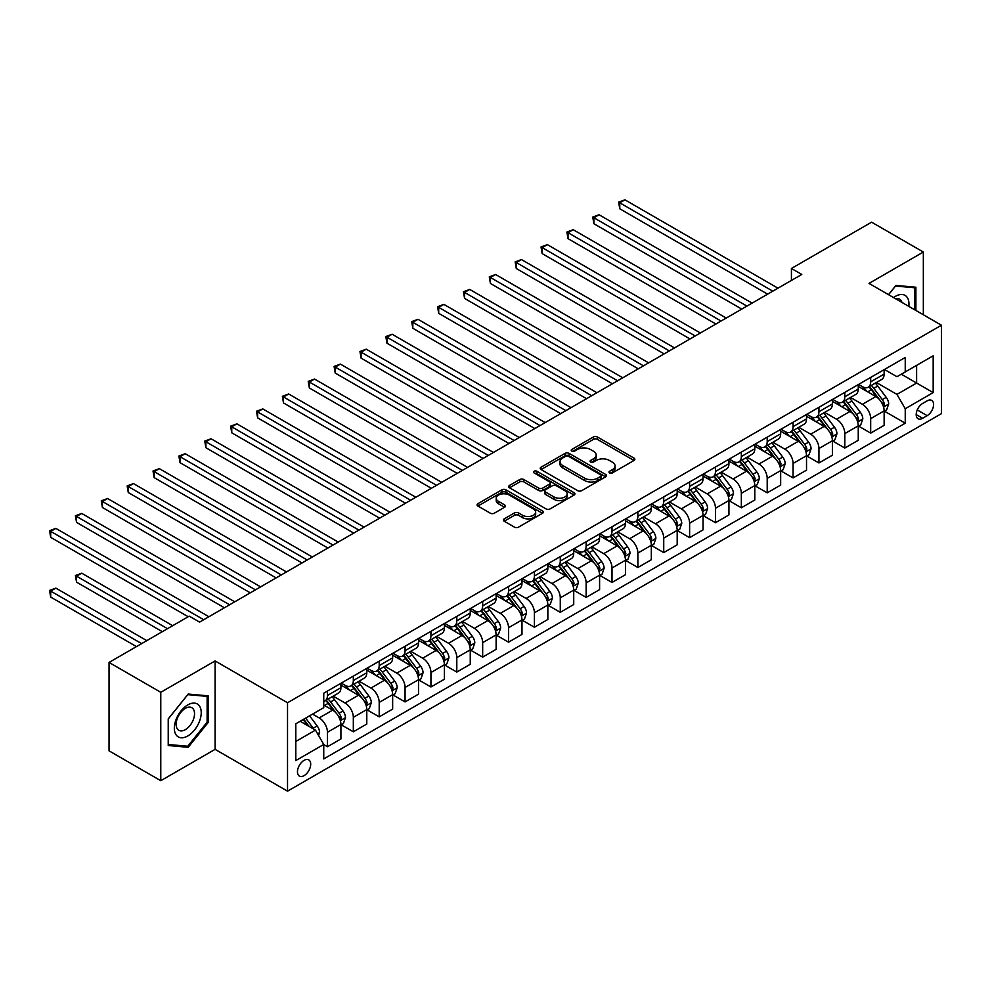 <?xml version="1.0" encoding="UTF-8"?>
<svg xmlns="http://www.w3.org/2000/svg" width="991" height="991" viewBox="0 0 991 991"><rect width="100%" height="100%" fill="white"/><g stroke="black" fill="none" stroke-linecap="round" stroke-linejoin="round"><path stroke-width="1.49" d="M609.576 472.918A2.007 1.164 0 0 0 612.426 472.918L634.005 460.468A2.874 1.66 0 0 0 634.847 459.291A2.874 1.66 0 0 0 634.005 458.115L597.449 437.006A2.874 1.66 0 0 0 593.386 437.006L571.795 449.468A2.007 1.164 0 0 0 571.212 450.286A2.007 1.164 0 0 0 571.795 451.116A2.007 1.164 0 0 0 574.644 451.116L577.431 449.493A9.192 5.302 0 0 1 590.438 449.493L593.485 451.252A9.192 5.302 0 0 1 596.173 455.005A9.192 5.302 0 0 1 593.485 458.759L590.686 460.381A2.007 1.164 0 0 0 590.103 461.199A2.007 1.164 0 0 0 590.686 462.017A2.007 1.164 0 0 0 593.535 462.017L596.322 460.406A9.192 5.302 0 0 1 609.329 460.406L612.376 462.165A9.192 5.302 0 0 1 615.064 465.919A9.192 5.302 0 0 1 612.376 469.672L609.576 471.282A2.007 1.164 0 0 0 608.994 472.1A2.007 1.164 0 0 0 609.576 472.918L609.576 471.282M304.088 775.643A9.365 5.401 120 0 0 310.195 767.381A9.365 5.401 120 0 0 308.771 759.886A9.365 5.401 120 0 0 304.088 760.345A9.365 5.401 120 0 0 297.969 768.595A9.365 5.401 120 0 0 299.406 776.102A9.365 5.401 120 0 0 304.088 775.643M504.208 518.863A2.874 1.66 0 0 0 503.366 520.04A2.874 1.66 0 0 0 504.208 521.204L514.465 527.138A2.874 1.66 0 0 0 518.528 527.138L542.498 513.288A2.874 1.66 0 0 0 543.341 512.124A2.874 1.66 0 0 0 542.498 510.947L505.943 489.839A2.874 1.66 0 0 0 501.88 489.839L477.91 503.676A2.874 1.66 0 0 0 477.067 504.853A2.874 1.66 0 0 0 477.91 506.029L490.297 513.177A2.874 1.66 0 0 0 494.36 513.177L504.617 507.256A2.874 1.66 0 0 0 505.46 506.079A2.874 1.66 0 0 0 504.617 504.915L498.473 501.359A7.68 4.435 0 0 1 496.218 498.225A7.68 4.435 0 0 1 500.963 494.125A7.68 4.435 0 0 1 509.337 495.091L533.406 508.99A7.68 4.435 0 0 1 535.66 512.124A7.68 4.435 0 0 1 530.916 516.224A7.68 4.435 0 0 1 522.542 515.258L518.528 512.942A2.874 1.66 0 0 0 514.465 512.942L504.208 518.863L504.208 521.204L514.465 515.332L514.465 512.942M215.097 660.935L160.777 692.3L109.047 662.434L109.047 750.844L160.777 780.71L215.097 749.357L287.526 791.165L287.526 702.755L215.097 660.935L215.097 749.357M923.339 314.766L923.339 252.036L869.02 283.401L941.45 325.221L287.526 702.755M923.339 252.036L871.609 222.17L791.425 268.474L791.425 280.416M109.047 662.434L189.231 616.142L199.575 622.113L801.769 274.445L791.425 268.474M577.642 490.656A2.874 1.66 0 0 0 581.705 490.656L605.674 476.82A2.874 1.66 0 0 0 606.517 475.655A2.874 1.66 0 0 0 605.674 474.478L569.107 453.37A2.874 1.66 0 0 0 565.043 453.37L541.074 467.207A2.874 1.66 0 0 0 540.231 468.384A2.874 1.66 0 0 0 541.074 469.548L577.642 490.656M534.867 473.364A2.007 1.164 0 0 1 536.911 473.636L536.911 471.258L574.086 492.713A2.874 1.66 0 0 1 574.929 493.89A2.874 1.66 0 0 1 574.086 495.054L550.116 508.891A2.874 1.66 0 0 1 546.053 508.891L509.498 487.783L509.498 485.441A2.874 1.66 0 0 0 508.656 486.618A2.874 1.66 0 0 0 509.498 487.783M509.498 485.441L519.755 479.52A2.874 1.66 0 0 1 523.818 479.52L538.646 488.08A2.874 1.66 0 0 0 542.696 488.08L549.51 484.153A2.874 1.66 0 0 0 550.352 482.976A2.874 1.66 0 0 0 549.51 481.812L534.075 472.893A2.007 1.164 0 0 1 533.48 472.075A2.007 1.164 0 0 1 534.719 470.998A2.007 1.164 0 0 1 536.911 471.258M927.167 400.847L922.621 403.473A9.068 5.24 120 0 0 916.687 411.476A9.068 5.24 120 0 0 918.087 418.735A9.068 5.24 120 0 0 922.621 418.289L927.167 415.663A9.068 5.24 120 0 0 933.101 407.673A9.068 5.24 120 0 0 931.713 400.401A9.068 5.24 120 0 0 927.167 400.847M287.526 791.165L941.45 413.631L941.45 325.221M884.443 369.482L896.954 376.716L905.241 371.935L905.241 357.478L323.747 693.205L323.747 707.661L295.801 723.789L295.801 760.58L323.747 744.452L323.747 758.908L905.241 423.194L905.241 408.738L896.954 394.393L876.378 382.514M905.241 371.935L933.175 355.806L933.175 392.597L905.241 408.738M160.777 692.3L160.777 780.71M901.302 374.202L916.613 383.046L916.613 365.357L933.175 355.806M896.954 394.393L916.613 383.046L933.175 392.597M295.801 741.466L315.46 730.119L300.149 721.275M323.747 744.575L327.464 746.731L327.464 732.262A11.706 6.764 -120 0 0 319.189 717.93L312.561 714.102M327.464 746.731L340.916 738.964L340.916 724.508A11.706 6.764 -120 0 0 332.642 710.163L323.747 705.022M341.226 724.805L353.329 731.792L353.329 717.335A11.706 6.764 -120 0 0 345.054 703.003L333.174 696.14M353.329 731.792L366.781 724.025L366.781 709.568A11.706 6.764 -120 0 0 358.507 695.236L340.916 685.078M367.091 709.866L379.206 716.852L379.206 702.396A11.706 6.764 -120 0 0 370.919 688.064L359.039 681.201M379.206 716.852L392.647 709.085L392.647 694.629A11.706 6.764 -120 0 0 384.372 680.297L366.781 670.139M392.956 694.939L405.071 701.925L405.071 687.469A11.706 6.764 -120 0 0 396.796 673.124L384.904 666.262M405.071 701.925L418.524 694.158L418.524 679.702A11.706 6.764 -120 0 0 410.237 665.357L392.647 655.212M418.834 679.999L430.936 686.986L430.936 672.53A11.706 6.764 -120 0 0 422.661 658.197L410.77 651.335M430.936 686.986L444.389 679.219L444.389 664.763A11.706 6.764 -120 0 0 436.114 650.43L418.524 640.273M444.699 665.06L456.801 672.059L456.801 657.603A11.706 6.764 -120 0 0 448.527 643.258L436.635 636.395M456.801 672.059L470.254 664.292L470.254 649.836A11.706 6.764 -120 0 0 461.979 635.491L444.389 625.333M470.564 650.133L482.667 657.12L482.667 642.663A11.706 6.764 -120 0 0 474.392 628.331L462.512 621.468M482.667 657.12L496.119 649.353L496.119 634.897A11.706 6.764 -120 0 0 487.845 620.564L470.254 610.406M496.429 635.194L508.532 642.18L508.532 627.724A11.706 6.764 -120 0 0 500.257 613.392L488.377 606.529M508.532 642.18L521.984 634.413L521.984 619.957A11.706 6.764 -120 0 0 513.71 605.625L496.119 595.467M522.294 620.267L534.409 627.253L534.409 612.797A11.706 6.764 -120 0 0 526.122 598.453L514.242 591.59M534.409 627.253L547.85 619.486L547.85 605.03A11.706 6.764 -120 0 0 539.575 590.686L521.984 580.54M548.172 605.328L560.274 612.314L560.274 597.858A11.706 6.764 -120 0 0 551.999 583.526L540.107 576.663M560.274 612.314L573.727 604.547L573.727 590.091A11.706 6.764 -120 0 0 565.44 575.759L547.85 565.601M574.037 590.388L586.139 597.387L586.139 582.931A11.706 6.764 -120 0 0 577.864 568.586L565.972 561.724M586.139 597.387L599.592 589.62L599.592 575.164A11.706 6.764 -120 0 0 591.317 560.819L573.727 550.662M599.902 575.461L612.004 582.448L612.004 567.992A11.706 6.764 -120 0 0 603.73 553.659L591.838 546.797M612.004 582.448L625.457 574.681L625.457 560.225A11.706 6.764 -120 0 0 617.182 545.892L599.592 535.735M625.767 560.522L637.87 567.509L637.87 553.052A11.706 6.764 -120 0 0 629.595 538.72L617.715 531.857M637.87 567.509L651.322 559.742L651.322 545.285A11.706 6.764 -120 0 0 643.048 530.953L625.457 520.795M651.632 545.595L663.735 552.582L663.735 538.125A11.706 6.764 -120 0 0 655.46 523.781L643.58 516.918M663.735 552.582L677.187 544.815L677.187 530.358A11.706 6.764 -120 0 0 668.913 516.014L651.322 505.868M677.497 530.656L689.612 537.642L689.612 523.186A11.706 6.764 -120 0 0 681.325 508.854L669.445 501.991M689.612 537.642L703.053 529.875L703.053 515.419A11.706 6.764 -120 0 0 694.778 501.087L677.187 490.929M703.375 515.716L715.477 522.715L715.477 508.259A11.706 6.764 -120 0 0 707.202 493.914L695.31 487.052M715.477 522.715L728.93 514.948L728.93 500.492A11.706 6.764 -120 0 0 720.643 486.147L703.053 476.002M729.24 500.789L741.342 507.776L741.342 493.32A11.706 6.764 -120 0 0 733.067 478.987L721.175 472.125M741.342 507.776L754.795 500.009L754.795 485.553A11.706 6.764 -120 0 0 746.52 471.22L728.93 461.063M755.105 485.85L767.207 492.837L767.207 478.38A11.706 6.764 -120 0 0 758.933 464.048L747.041 457.185M767.207 492.837L780.66 485.082L780.66 470.614A11.706 6.764 -120 0 0 772.385 456.281L754.795 446.123M780.97 470.923L793.073 477.91L793.073 463.454A11.706 6.764 -120 0 0 784.798 449.109L772.918 442.259M793.073 477.91L806.525 470.143L806.525 455.687A11.706 6.764 -120 0 0 798.25 441.354L780.66 431.196M806.835 455.984L818.938 462.97L818.938 448.514A11.706 6.764 -120 0 0 810.663 434.182L798.783 427.319M818.938 462.97L832.39 455.203L832.39 440.747A11.706 6.764 -120 0 0 824.116 426.415L806.525 416.257M832.7 441.045L844.815 448.043L844.815 433.587A11.706 6.764 -120 0 0 836.528 419.243L824.648 412.38M844.815 448.043L858.256 440.277L858.256 425.82A11.706 6.764 -120 0 0 849.981 411.476L832.39 401.33M858.578 426.118L870.68 433.104L870.68 418.648A11.706 6.764 -120 0 0 862.405 404.316L850.513 397.453M870.68 433.104L884.133 425.337L884.133 410.881A11.706 6.764 -120 0 0 875.846 396.549L858.256 386.391M858.565 384.421L862.405 386.626A11.706 6.764 -120 0 0 868.252 387.208A11.706 6.764 -120 0 0 870.68 381.845L870.68 377.435M832.7 399.348L836.528 401.566A11.706 6.764 -120 0 0 842.387 402.148A11.706 6.764 -120 0 0 844.815 396.784L844.815 392.362M806.835 414.288L810.663 416.493A11.706 6.764 -120 0 0 816.522 417.075A11.706 6.764 -120 0 0 818.938 411.723L818.938 407.301M780.97 429.227L784.798 431.432A11.706 6.764 -120 0 0 790.657 432.014A11.706 6.764 -120 0 0 793.073 426.65L793.073 422.228M755.105 444.154L758.933 446.371A11.706 6.764 -120 0 0 764.779 446.941A11.706 6.764 -120 0 0 767.207 441.59L767.207 437.167M729.24 459.093L733.067 461.298A11.706 6.764 -120 0 0 738.914 461.88A11.706 6.764 -120 0 0 741.342 456.517L741.342 452.107M703.362 474.02L707.202 476.237A11.706 6.764 -120 0 0 713.049 476.82A11.706 6.764 -120 0 0 715.477 471.456L715.477 467.034M677.497 488.959L681.325 491.164A11.706 6.764 -120 0 0 687.184 491.747A11.706 6.764 -120 0 0 689.612 486.395L689.612 481.973M651.632 503.899L655.46 506.104A11.706 6.764 -120 0 0 661.319 506.686A11.706 6.764 -120 0 0 663.735 501.322L663.735 496.9M625.767 518.826L629.595 521.043A11.706 6.764 -120 0 0 635.454 521.613A11.706 6.764 -120 0 0 637.87 516.261L637.87 511.839M599.902 533.765L603.73 535.97A11.706 6.764 -120 0 0 609.576 536.552A11.706 6.764 -120 0 0 612.004 531.188L612.004 526.766M574.037 548.692L577.864 550.909A11.706 6.764 -120 0 0 583.711 551.491A11.706 6.764 -120 0 0 586.139 546.128L586.139 541.705M548.159 563.631L551.999 565.836A11.706 6.764 -120 0 0 557.846 566.418A11.706 6.764 -120 0 0 560.274 561.067L560.274 556.645M522.294 578.558L526.122 580.776A11.706 6.764 -120 0 0 531.981 581.358A11.706 6.764 -120 0 0 534.409 575.994L534.409 571.572M496.429 593.498L500.257 595.715A11.706 6.764 -120 0 0 506.116 596.285A11.706 6.764 -120 0 0 508.532 590.933L508.532 586.511M470.564 608.437L474.392 610.642A11.706 6.764 -120 0 0 480.251 611.224A11.706 6.764 -120 0 0 482.667 605.86L482.667 601.438M444.699 623.364L448.527 625.581A11.706 6.764 -120 0 0 454.374 626.151A11.706 6.764 -120 0 0 456.801 620.8L456.801 616.377M418.834 638.303L422.661 640.508A11.706 6.764 -120 0 0 428.508 641.09A11.706 6.764 -120 0 0 430.936 635.727L430.936 631.317M392.956 653.23L396.796 655.447A11.706 6.764 -120 0 0 402.643 656.03A11.706 6.764 -120 0 0 405.071 650.666L405.071 646.243M367.091 668.169L370.919 670.374A11.706 6.764 -120 0 0 376.778 670.957A11.706 6.764 -120 0 0 379.206 665.605L379.206 661.183M341.226 683.109L345.054 685.314A11.706 6.764 -120 0 0 350.913 685.896A11.706 6.764 -120 0 0 353.329 680.532L353.329 676.11M884.443 411.178L905.241 423.194M868.252 387.208L881.705 379.442A11.706 6.764 -120 0 0 884.133 374.09L884.133 369.668M842.387 402.148L855.84 394.381A11.706 6.764 -120 0 0 858.256 389.017L858.256 384.595M816.522 417.075L829.975 409.308A11.706 6.764 -120 0 0 832.39 403.956L832.39 399.534M790.657 432.014L804.097 424.247A11.706 6.764 -120 0 0 806.525 418.883L806.525 414.461M764.779 446.941L778.232 439.174A11.706 6.764 -120 0 0 780.66 433.823L780.66 429.4M738.914 461.88L752.367 454.113A11.706 6.764 -120 0 0 754.795 448.75L754.795 444.34M713.049 476.82L726.502 469.053A11.706 6.764 -120 0 0 728.93 463.689L728.93 459.267M687.184 491.747L700.637 483.98A11.706 6.764 -120 0 0 703.053 478.628L703.053 474.206M661.319 506.686L674.772 498.919A11.706 6.764 -120 0 0 677.187 493.555L677.187 489.133M635.454 521.613L648.894 513.846A11.706 6.764 -120 0 0 651.322 508.494L651.322 504.072M609.576 536.552L623.029 528.785A11.706 6.764 -120 0 0 625.457 523.421L625.457 519.011M583.711 551.491L597.164 543.725A11.706 6.764 -120 0 0 599.592 538.361L599.592 533.938M557.846 566.418L571.299 558.651A11.706 6.764 -120 0 0 573.727 553.3L573.727 548.878M531.981 581.358L545.434 573.591A11.706 6.764 -120 0 0 547.85 568.227L547.85 563.805M506.116 596.285L519.569 588.518A11.706 6.764 -120 0 0 521.984 583.166L521.984 578.744M480.251 611.224L493.691 603.457A11.706 6.764 -120 0 0 496.119 598.093L496.119 593.683M454.374 626.151L467.826 618.396A11.706 6.764 -120 0 0 470.254 613.033L470.254 608.61M428.508 641.09L441.961 633.323A11.706 6.764 -120 0 0 444.389 627.972L444.389 623.55M402.643 656.03L416.096 648.263A11.706 6.764 -120 0 0 418.524 642.899L418.524 638.477M376.778 670.957L390.231 663.19A11.706 6.764 -120 0 0 392.647 657.838L392.647 653.416M350.913 685.896L364.366 678.129A11.706 6.764 -120 0 0 366.781 672.765L366.781 668.343M323.747 701.306A11.706 6.764 -120 0 0 325.048 700.823L338.488 693.068A11.706 6.764 -120 0 0 340.916 687.704L340.916 683.282M325.048 700.823A11.706 6.764 -120 0 0 327.464 695.471L327.464 691.049M315.46 730.119L323.747 744.452M915.895 310.468L915.895 287.229L895.926 285.445L888.518 294.661M168.235 745.517L188.203 747.301L208.172 722.464L208.172 695.831L188.203 694.047L168.235 718.896L168.235 745.517M207.131 721.869L208.172 722.464M186.085 746.087L188.203 747.301M610.382 473.202L612.376 472.063A9.192 5.302 0 0 0 615.064 468.309L615.064 465.919M596.173 455.005L596.173 457.396A9.192 5.302 0 0 1 593.485 461.149L591.491 462.301M633.967 460.481L597.449 439.397A2.874 1.66 0 0 0 593.386 439.397L572.6 451.4M605.637 476.844L569.107 455.761A2.874 1.66 0 0 0 565.043 455.761L541.111 469.573L541.074 467.207M600.596 476.473A2.007 1.164 0 0 0 601.178 475.655A2.007 1.164 0 0 0 600.596 474.825L568.5 456.306A2.007 1.164 0 0 0 565.65 456.306L562.715 458.003A9.192 5.302 0 0 0 560.014 461.756A9.192 5.302 0 0 0 562.715 465.51L584.653 478.17A9.192 5.302 0 0 0 597.647 478.17L600.596 476.473L600.596 478.864A2.007 1.164 0 0 0 601.178 478.034L601.178 475.655M560.014 461.756L560.014 464.147A9.192 5.302 0 0 0 562.715 467.901L562.715 465.51M600.596 478.864L597.647 480.561A9.192 5.302 0 0 1 584.653 480.561L562.715 467.901M509.535 487.807L519.755 481.911L519.755 479.52M550.352 482.976L550.352 485.367A2.874 1.66 0 0 1 549.51 486.544L542.696 490.471A2.874 1.66 0 0 1 538.646 490.471L523.818 481.911A2.874 1.66 0 0 0 519.755 481.911M536.911 473.636L574.049 495.079M554.031 496.962A7.68 4.435 0 0 0 562.405 497.928A7.68 4.435 0 0 0 567.149 493.828A7.68 4.435 0 0 0 564.895 490.694L556.409 485.788A2.874 1.66 0 0 0 552.346 485.788L545.545 489.727A2.874 1.66 0 0 0 544.703 490.892A2.874 1.66 0 0 0 545.545 492.069L554.031 496.962L554.031 499.353A7.68 4.435 0 0 0 562.405 500.319A7.68 4.435 0 0 0 567.149 496.218L567.149 493.828M544.703 490.892L544.703 493.283A2.874 1.66 0 0 0 545.545 494.459L545.545 492.069M554.031 499.353L545.545 494.459M535.66 512.124L535.66 514.515A7.68 4.435 0 0 1 530.916 518.615A7.68 4.435 0 0 1 522.542 517.649L518.528 515.332A2.874 1.66 0 0 0 514.465 515.332M496.218 498.225L496.218 500.616A7.68 4.435 0 0 0 498.473 503.75L498.473 501.359M504.617 504.915L504.617 507.256L498.473 503.75M542.461 513.313L505.943 492.23A2.874 1.66 0 0 0 501.88 492.23L477.947 506.042M884.133 411.364L886.611 409.927L888.679 403.956A7.755 4.472 -120 0 0 886.202 397.354L877.753 386.056A22.384 12.92 -120 0 0 875.313 383.133M866.902 391.371A22.384 12.92 -120 0 0 862.319 386.577M883.427 406.607L884.492 404.278A7.755 4.472 -120 0 0 882.275 399.621L873.814 388.336A22.384 12.92 -120 0 0 871.374 385.412M869.293 386.614A18.581 10.728 60 0 1 872.34 390.082L879.5 399.633M619.771 268.524L715.886 324.02L568.029 238.658L568.029 232.687L573.207 229.701L726.23 318.049M868.896 386.837A22.384 12.92 60 0 1 871.337 389.76L876.961 397.267M772.794 291.168L619.771 202.821L624.937 199.835L777.972 288.183M767.616 294.154L619.771 208.791L619.771 202.821L618.632 202.164L624.937 199.835M619.771 208.791L618.632 202.164M858.256 426.291L860.745 424.866L862.814 418.883A7.755 4.472 -120 0 0 860.337 412.281L851.888 400.996A22.384 12.92 -120 0 0 849.436 398.072M841.025 406.31A22.384 12.92 -120 0 0 836.441 401.516M857.549 421.547L858.627 419.218A7.755 4.472 -120 0 0 856.41 414.548L847.949 403.263A22.384 12.92 -120 0 0 845.509 400.339M843.428 401.541A18.581 10.728 60 0 1 846.475 405.009L853.635 414.56M593.894 283.463L690.021 338.959L542.164 253.597L542.164 247.626L547.342 244.628L700.364 332.988M843.019 401.776A22.384 12.92 60 0 1 845.472 404.7L851.083 412.206M832.39 441.23L834.88 439.793L836.949 433.823A7.755 4.472 -120 0 0 834.472 427.22L826.011 415.935A22.384 12.92 -120 0 0 823.571 412.999M815.159 421.249A22.384 12.92 -120 0 0 810.576 416.443M831.684 436.474L832.762 434.157A7.755 4.472 -120 0 0 830.545 429.487L822.084 418.202A22.384 12.92 -120 0 0 819.644 415.279M817.563 416.48A18.581 10.728 60 0 1 820.61 419.949L827.758 429.499M568.029 298.402L664.156 353.898L516.299 268.524L516.299 262.553L521.477 259.568L674.499 347.915M817.154 416.703A22.384 12.92 60 0 1 819.607 419.639L825.218 427.133M806.525 456.157L809.015 454.733L811.084 448.75A7.755 4.472 -120 0 0 808.606 442.147L800.146 430.862A22.384 12.92 -120 0 0 797.705 427.939M789.294 436.176A22.384 12.92 -120 0 0 784.711 431.382M805.819 451.413L806.897 449.084A7.755 4.472 -120 0 0 804.667 444.426L796.219 433.129A22.384 12.92 -120 0 0 793.779 430.205M791.685 431.407A18.581 10.728 60 0 1 794.745 434.876L801.892 444.426M542.164 313.329L638.291 368.825L490.434 283.463L490.434 277.492L495.599 274.507L648.634 362.855M791.289 431.642A22.384 12.92 60 0 1 793.729 434.566L799.353 442.073M746.929 306.108L593.894 217.747L599.072 214.762L752.107 303.122M741.751 309.093L593.894 223.731L593.894 217.747L592.767 217.091L599.072 214.762M593.894 223.731L592.767 217.091M721.064 321.034L566.889 232.03L573.207 229.701M568.029 238.658L566.889 232.03M695.199 335.974L541.024 246.957L547.342 244.628M542.164 253.597L541.024 246.957M780.66 471.097L783.138 469.66L785.206 463.689A7.755 4.472 -120 0 0 782.741 457.086L774.281 445.801A22.384 12.92 -120 0 0 771.84 442.878M763.429 451.116A22.384 12.92 -120 0 0 758.846 446.322M779.954 466.352L781.019 464.023A7.755 4.472 -120 0 0 778.802 459.353L770.354 448.068A22.384 12.92 -120 0 0 767.901 445.145M765.82 446.346A18.581 10.728 60 0 1 768.88 449.815L776.027 459.366M516.299 328.269L612.413 383.765L464.568 298.402L464.568 292.419L469.734 289.434L622.769 377.782M765.424 446.582A22.384 12.92 60 0 1 767.864 449.505L773.488 457.012M669.321 350.901L515.159 261.897L521.477 259.568M516.299 268.524L515.159 261.897M908.821 306.38A19.027 10.988 120 0 0 907.161 297.35A19.027 10.988 120 0 0 893.585 297.585M901.921 302.391A13.019 7.519 120 0 0 901.03 300.508A13.019 7.519 120 0 0 899.568 299.146A13.019 7.519 120 0 0 895.591 298.737M888.555 294.686L895.505 286.04L914.854 287.774L914.854 309.861M913.578 287.031L914.854 287.774M187.782 704.911A19.027 10.988 120 0 0 174.329 728.212A19.027 10.988 120 0 0 187.782 735.966A19.027 10.988 120 0 0 201.235 712.678A19.027 10.988 120 0 0 187.782 704.911M185.329 708.392A13.019 7.519 120 0 0 176.832 719.875A13.019 7.519 120 0 0 178.826 730.305A13.019 7.519 120 0 0 185.329 729.661A13.019 7.519 120 0 0 193.84 718.178A13.019 7.519 120 0 0 191.845 707.747A13.019 7.519 120 0 0 185.329 708.392M207.131 722.166L187.782 746.235L168.433 744.514L168.433 718.71L187.782 694.641L207.131 696.376L207.131 722.166M205.855 695.632L207.131 696.376M754.795 486.036L757.273 484.599L759.341 478.628A7.755 4.472 -120 0 0 756.864 472.026L748.416 460.728A22.384 12.92 -120 0 0 745.975 457.805M737.564 466.043A22.384 12.92 -120 0 0 732.981 461.249M754.089 481.279L755.154 478.95A7.755 4.472 -120 0 0 752.937 474.293L744.476 463.008A22.384 12.92 -120 0 0 742.036 460.072M739.955 461.286A18.581 10.728 60 0 1 743.002 464.754L750.162 474.305M490.434 343.196L586.548 398.692L438.691 313.329L438.691 307.359L443.869 304.373L596.904 392.721M739.559 461.509A22.384 12.92 60 0 1 741.999 464.432L747.623 471.939M643.456 365.84L489.294 276.836L495.599 274.507M490.434 283.463L489.294 276.836M728.93 500.963L731.408 499.538L733.476 493.555A7.755 4.472 -120 0 0 730.999 486.953L722.55 475.668A22.384 12.92 -120 0 0 720.098 472.744M711.699 480.982A22.384 12.92 -120 0 0 707.116 476.188M728.224 496.218L729.289 493.89A7.755 4.472 -120 0 0 727.072 489.22L718.611 477.935A22.384 12.92 -120 0 0 716.171 475.011M714.09 476.213A18.581 10.728 60 0 1 717.137 479.681L724.297 489.232M464.568 358.135L560.683 413.631L412.826 328.269L412.826 322.286L418.004 319.3L571.027 407.66M713.693 476.448A22.384 12.92 60 0 1 716.134 479.371L721.758 486.878M617.591 380.779L463.429 291.763L469.734 289.434M464.568 298.402L463.429 291.763M703.053 515.902L705.542 514.465L707.611 508.494A7.755 4.472 -120 0 0 705.134 501.892L696.685 490.607A22.384 12.92 -120 0 0 694.233 487.671M685.822 495.921A22.384 12.92 -120 0 0 681.238 491.115M702.346 511.145L703.424 508.829A7.755 4.472 -120 0 0 701.207 504.159L692.746 492.874A22.384 12.92 -120 0 0 690.306 489.95M688.225 491.152A18.581 10.728 60 0 1 691.272 494.62L698.432 504.171M438.691 373.074L534.818 428.57L386.961 343.196L386.961 337.225L392.139 334.24L545.161 422.587M687.816 491.375A22.384 12.92 60 0 1 690.269 494.311L695.88 501.805M591.726 395.706L437.564 306.702L443.869 304.373M438.691 313.329L437.564 306.702M677.187 530.829L679.677 529.405L681.746 523.421A7.755 4.472 -120 0 0 679.269 516.819L670.808 505.534A22.384 12.92 -120 0 0 668.368 502.61M659.956 510.848A22.384 12.92 -120 0 0 655.373 506.054M676.481 526.085L677.559 523.756A7.755 4.472 -120 0 0 675.342 519.098L666.881 507.801A22.384 12.92 -120 0 0 664.441 504.877M662.36 506.079A18.581 10.728 60 0 1 665.407 509.547L672.555 519.098M412.826 388.001L508.953 443.497L361.096 358.135L361.096 352.164L366.274 349.179L519.296 437.526M661.951 506.314A22.384 12.92 60 0 1 664.404 509.238L670.015 516.745M565.861 410.646L411.686 321.629L418.004 319.3M412.826 328.269L411.686 321.629M651.322 545.768L653.812 544.332L655.881 538.361A7.755 4.472 -120 0 0 653.403 531.758L644.943 520.473A22.384 12.92 -120 0 0 642.502 517.55M634.091 525.787A22.384 12.92 -120 0 0 629.508 520.993M650.616 541.024L651.694 538.695A7.755 4.472 -120 0 0 649.464 534.025L641.016 522.74A22.384 12.92 -120 0 0 638.576 519.817M636.482 521.018A18.581 10.728 60 0 1 639.542 524.487L646.689 534.038M386.961 402.941L483.088 458.437L335.231 373.074L335.231 367.091L340.396 364.106L493.431 452.453M636.086 521.254A22.384 12.92 60 0 1 638.526 524.177L644.15 531.684M539.996 425.573L385.821 336.568L392.139 334.24M386.961 343.196L385.821 336.568M625.457 560.708L627.935 559.271L630.003 553.3A7.755 4.472 -120 0 0 627.538 546.698L619.078 535.4A22.384 12.92 -120 0 0 616.637 532.477M608.226 540.714A22.384 12.92 -120 0 0 603.643 535.92M624.751 555.951L625.817 553.622A7.755 4.472 -120 0 0 623.599 548.964L615.151 537.679A22.384 12.92 -120 0 0 612.698 534.744M610.617 535.958A18.581 10.728 60 0 1 613.677 539.414L620.824 548.977M361.096 417.868L457.21 473.364L309.365 388.001L309.365 382.03L314.531 379.045L467.566 467.393M610.221 536.181A22.384 12.92 60 0 1 612.661 539.104L618.285 546.611M514.118 440.512L359.956 351.508L366.274 349.179M361.096 358.135L359.956 351.508M599.592 575.635L602.07 574.198L604.138 568.227A7.755 4.472 -120 0 0 601.661 561.624L593.213 550.339A22.384 12.92 -120 0 0 590.772 547.416M582.361 555.654A22.384 12.92 -120 0 0 577.778 550.86M598.886 570.89L599.951 568.561A7.755 4.472 -120 0 0 597.734 563.891L589.273 552.606A22.384 12.92 -120 0 0 586.833 549.683M584.752 550.885A18.581 10.728 60 0 1 587.799 554.353L594.959 563.904M335.231 432.807L431.345 488.303L283.488 402.941L283.488 396.957L288.666 393.972L441.701 482.332M584.356 551.12A22.384 12.92 60 0 1 586.796 554.043L592.42 561.55M488.253 455.451L334.091 366.435L340.396 364.106M335.231 373.074L334.091 366.435M573.727 590.574L576.205 589.137L578.273 583.166A7.755 4.472 -120 0 0 575.796 576.564L567.347 565.279A22.384 12.92 -120 0 0 564.895 562.343M556.496 570.593A22.384 12.92 -120 0 0 551.913 565.787M573.021 585.817L574.086 583.488A7.755 4.472 -120 0 0 571.869 578.831L563.408 567.546A22.384 12.92 -120 0 0 560.968 564.622M558.887 565.824A18.581 10.728 60 0 1 561.934 569.292L569.094 578.843M309.365 447.746L405.48 503.23L257.623 417.868L257.623 411.897L262.801 408.911L415.824 497.259M558.49 566.047A22.384 12.92 60 0 1 560.931 568.983L566.555 576.477M462.388 470.378L308.226 381.374L314.531 379.045M309.365 388.001L308.226 381.374M547.85 605.501L550.339 604.076L552.408 598.093A7.755 4.472 -120 0 0 549.931 591.491L541.482 580.206A22.384 12.92 -120 0 0 539.03 577.282M530.619 585.52A22.384 12.92 -120 0 0 526.035 580.726M547.143 600.757L548.221 598.428A7.755 4.472 -120 0 0 546.004 593.77L537.543 582.473A22.384 12.92 -120 0 0 535.103 579.549M533.022 580.751A18.581 10.728 60 0 1 536.069 584.219L543.229 593.77M283.488 462.673L379.615 518.169L231.758 432.807L231.758 426.836L236.936 423.851L389.959 512.198M532.613 580.986A22.384 12.92 60 0 1 535.066 583.91L540.677 591.416M436.523 485.317L282.361 396.301L288.666 393.972M283.488 402.941L282.361 396.301M521.984 620.44L524.474 619.003L526.543 613.033A7.755 4.472 -120 0 0 524.066 606.43L515.605 595.145A22.384 12.92 -120 0 0 513.165 592.222M504.753 600.459A22.384 12.92 -120 0 0 500.17 595.665M521.278 615.696L522.356 613.367A7.755 4.472 -120 0 0 520.139 608.697L511.678 597.412A22.384 12.92 -120 0 0 509.238 594.489M507.157 595.69A18.581 10.728 60 0 1 510.204 599.159L517.352 608.709M257.623 477.612L353.75 533.108L205.893 447.734L205.893 441.763L211.071 438.778L364.093 527.125M506.748 595.925A22.384 12.92 60 0 1 509.201 598.849L514.812 606.343M410.658 500.244L256.483 411.24L262.801 408.911M257.623 417.868L256.483 411.24M496.119 635.38L498.609 633.943L500.678 627.972A7.755 4.472 -120 0 0 498.2 621.357L489.74 610.072A22.384 12.92 -120 0 0 487.299 607.149M478.888 615.386A22.384 12.92 -120 0 0 474.305 610.592M495.413 630.623L496.491 628.294A7.755 4.472 -120 0 0 494.261 623.636L485.813 612.351A22.384 12.92 -120 0 0 483.373 609.415M481.279 610.617A18.581 10.728 60 0 1 484.339 614.086L491.486 623.649M231.758 492.539L327.885 548.035L180.028 462.673L180.028 456.702L185.193 453.717L338.228 542.065M480.883 610.852A22.384 12.92 60 0 1 483.323 613.776L488.947 621.283M384.793 515.184L230.618 426.18L236.936 423.851M231.758 432.807L230.618 426.18M470.254 650.307L472.732 648.87L474.8 642.899A7.755 4.472 -120 0 0 472.335 636.296L463.875 625.011A22.384 12.92 -120 0 0 461.434 622.088M453.023 630.326A22.384 12.92 -120 0 0 448.44 625.532M469.548 645.562L470.614 643.233A7.755 4.472 -120 0 0 468.396 638.563L459.948 627.278A22.384 12.92 -120 0 0 457.495 624.355M455.414 625.556A18.581 10.728 60 0 1 458.474 629.025L465.621 638.576M205.893 507.479L302.007 562.975L154.162 477.612L154.162 471.629L159.328 468.644L312.363 557.004M455.018 625.792A22.384 12.92 60 0 1 457.458 628.715L463.082 636.222M358.915 530.123L204.753 441.106L211.071 438.778M205.893 447.734L204.753 441.106M444.389 665.246L446.867 663.809L448.935 657.838A7.755 4.472 -120 0 0 446.458 651.236L438.01 639.938A22.384 12.92 -120 0 0 435.569 637.015M427.158 645.265A22.384 12.92 -120 0 0 422.575 640.459M443.683 660.489L444.748 658.16A7.755 4.472 -120 0 0 442.531 653.503L434.07 642.218A22.384 12.92 -120 0 0 431.63 639.294M429.549 640.496A18.581 10.728 60 0 1 432.596 643.964L439.756 653.515M180.028 522.418L276.142 577.902L128.285 492.539L128.285 486.569L133.463 483.583L286.498 571.931M429.153 640.719A22.384 12.92 60 0 1 431.593 643.642L437.217 651.149M333.05 545.05L178.888 456.046L185.193 453.717M180.028 462.673L178.888 456.046M418.524 680.173L421.002 678.748L423.07 672.765A7.755 4.472 -120 0 0 420.593 666.163L412.145 654.878A22.384 12.92 -120 0 0 409.692 651.954M401.293 660.192A22.384 12.92 -120 0 0 396.71 655.398M417.818 675.428L418.883 673.1A7.755 4.472 -120 0 0 416.666 668.43L408.205 657.144A22.384 12.92 -120 0 0 405.765 654.221M403.684 655.423A18.581 10.728 60 0 1 406.731 658.891L413.891 668.442M154.162 537.345L250.277 592.841L102.42 507.479L102.42 501.508L107.598 498.51L260.621 586.87M403.287 655.658A22.384 12.92 60 0 1 405.728 658.581L411.352 666.088M307.185 559.989L153.023 470.973L159.328 468.644M154.162 477.612L153.023 470.973M392.647 695.112L395.136 693.675L397.205 687.704A7.755 4.472 -120 0 0 394.728 681.102L386.279 669.817A22.384 12.92 -120 0 0 383.827 666.893M375.416 675.131A22.384 12.92 -120 0 0 370.832 670.325M391.94 690.368L393.018 688.039A7.755 4.472 -120 0 0 390.801 683.369L382.34 672.084A22.384 12.92 -120 0 0 379.9 669.16M377.819 670.362A18.581 10.728 60 0 1 380.866 673.83L388.026 683.381M128.285 552.284L224.412 607.78L76.555 522.406L76.555 516.435L81.733 513.449L234.756 601.797M377.41 670.585A22.384 12.92 60 0 1 379.863 673.521L385.474 681.015M281.32 574.916L127.158 485.912L133.463 483.583M128.285 492.539L127.158 485.912M366.781 710.052L369.271 708.615L371.34 702.644A7.755 4.472 -120 0 0 368.863 696.029L360.402 684.744A22.384 12.92 -120 0 0 357.962 681.82M349.55 690.058A22.384 12.92 -120 0 0 344.967 685.264M366.075 705.295L367.153 702.966A7.755 4.472 -120 0 0 364.936 698.308L356.475 687.023A22.384 12.92 -120 0 0 354.035 684.087M351.954 685.289A18.581 10.728 60 0 1 355.001 688.757L362.149 698.308M102.42 567.211L188.191 616.736M351.545 685.524A22.384 12.92 60 0 1 353.998 688.448L359.609 695.955M255.455 589.856L101.28 500.851L107.598 498.51M102.42 507.479L101.28 500.851M340.916 724.978L343.406 723.541L345.475 717.571A7.755 4.472 -120 0 0 342.997 710.968L334.537 699.683A22.384 12.92 -120 0 0 332.096 696.76M340.21 720.234L341.288 717.905A7.755 4.472 -120 0 0 339.058 713.235L330.61 701.95A22.384 12.92 -120 0 0 328.17 699.027M326.076 700.228A18.581 10.728 60 0 1 329.136 703.697L336.283 713.247M172.682 625.693L81.733 573.194L76.555 576.18L76.555 582.151L162.326 631.676M325.68 700.464A22.384 12.92 60 0 1 328.12 703.387L333.744 710.894M76.555 582.151L75.415 575.523L167.504 628.678M75.415 575.523L81.733 573.194M229.59 604.783L75.415 515.778L81.733 513.449M76.555 522.406L75.415 515.778M318.569 735.495L319.598 732.51A7.755 4.472 -120 0 0 317.132 725.908L309.588 715.836M146.804 640.632L55.868 588.121L50.69 591.107L50.69 597.077L136.461 646.603M313.899 729.215A7.755 4.472 -120 0 0 313.193 728.174L305.649 718.103M303.704 719.218L309.13 726.465M303.172 719.54L307.767 725.672M50.69 597.077L49.55 590.45L141.639 643.617M49.55 590.45L55.868 588.121M203.712 619.722L50.69 531.374L55.868 528.389L208.89 616.736M188.203 616.736L50.69 537.345L50.69 531.374L49.55 530.718L55.868 528.389M50.69 537.345L49.55 530.718M319.189 717.93L332.642 710.163M345.054 703.003L358.507 695.236M370.919 688.064L384.372 680.297M396.796 673.124L410.237 665.357M422.661 658.197L436.114 650.43M448.527 643.258L461.979 635.491M474.392 628.331L487.845 620.564M500.257 613.392L513.71 605.625M526.122 598.453L539.575 590.686M551.999 583.526L565.44 575.759M577.864 568.586L591.317 560.819M603.73 553.659L617.182 545.892M629.595 538.72L643.048 530.953M655.46 523.781L668.913 516.014M681.325 508.854L694.778 501.087M707.202 493.914L720.643 486.147M733.067 478.987L746.52 471.22M758.933 464.048L772.385 456.281M784.798 449.109L798.25 441.354M810.663 434.182L824.116 426.415M836.528 419.243L849.981 411.476M862.405 404.316L875.846 396.549M870.68 381.845L884.133 374.09M870.68 418.648L884.133 410.881M844.815 433.587L858.256 425.82M844.815 396.784L858.256 389.017M818.938 448.514L832.39 440.747M818.938 411.723L832.39 403.956M793.073 463.454L806.525 455.687M793.073 426.65L806.525 418.883M767.207 478.38L780.66 470.614M767.207 441.59L780.66 433.823M741.342 493.32L754.795 485.553M741.342 456.517L754.795 448.75M715.477 508.259L728.93 500.492M715.477 471.456L728.93 463.689M689.612 523.186L703.053 515.419M689.612 486.395L703.053 478.628M663.735 538.125L677.187 530.358M663.735 501.322L677.187 493.555M637.87 553.052L651.322 545.285M637.87 516.261L651.322 508.494M612.004 567.992L625.457 560.225M612.004 531.188L625.457 523.421M586.139 582.931L599.592 575.164M586.139 546.128L599.592 538.361M560.274 597.858L573.727 590.091M560.274 561.067L573.727 553.3M534.409 612.797L547.85 605.03M534.409 575.994L547.85 568.227M508.532 627.724L521.984 619.957M508.532 590.933L521.984 583.166M482.667 642.663L496.119 634.897M482.667 605.86L496.119 598.093M456.801 657.603L470.254 649.836M456.801 620.8L470.254 613.033M430.936 672.53L444.389 664.763M430.936 635.727L444.389 627.972M405.071 687.469L418.524 679.702M405.071 650.666L418.524 642.899M379.206 702.396L392.647 694.629M379.206 665.605L392.647 657.838M353.329 717.335L366.781 709.568M353.329 680.532L366.781 672.765M327.464 732.262L340.916 724.508M327.464 695.471L340.916 687.704M917.245 409.927L927.167 415.663M916.204 414.585L922.621 418.289M612.376 472.063L612.376 469.672M590.686 462.017L590.686 460.381M593.485 461.149L593.485 458.759M571.795 451.116L571.795 449.468M593.386 439.397L593.386 437.006M597.449 439.397L597.449 437.006M634.005 460.468L634.005 458.115M565.043 455.761L565.043 453.37M569.107 455.761L569.107 453.37M605.674 476.82L605.674 474.478M584.653 480.561L584.653 478.17M597.647 480.561L597.647 478.17M523.818 481.911L523.818 479.52M538.646 490.471L538.646 488.08M542.696 490.471L542.696 488.08M549.51 486.544L549.51 484.153M574.086 495.054L574.086 492.713M518.528 515.332L518.528 512.942M522.542 517.649L522.542 515.258M477.91 506.029L477.91 503.676M501.88 492.23L501.88 489.839M505.943 492.23L505.943 489.839M542.498 513.288L542.498 510.947M883.551 407.041L888.63 404.105M873.814 388.336L877.753 386.056M867.72 391.854L871.337 389.76M882.275 399.621L886.202 397.354M881.656 402.643L884.492 404.278M857.686 421.968L862.765 419.032M847.949 403.263L851.888 400.996M841.855 406.781L845.472 404.7M856.41 414.548L860.337 412.281M855.79 417.583L858.627 419.218M831.821 436.907L836.899 433.971M822.084 418.202L826.011 415.935M815.989 421.72L819.607 419.639M830.545 429.487L834.472 427.22M829.925 432.51L832.762 434.157M805.943 451.834L811.022 448.911M796.219 433.129L800.146 430.862M790.124 436.659L793.729 434.566M804.667 444.426L808.606 442.147M804.06 447.449L806.897 449.084M780.078 466.773L785.157 463.838M770.354 448.068L774.281 445.801M764.247 451.586L767.864 449.505M778.802 459.353L782.741 457.086M778.195 462.388L781.019 464.023M754.213 481.713L759.292 478.777M744.476 463.008L748.416 460.728M738.382 466.526L741.999 464.432M752.937 474.293L756.864 472.026M752.318 477.315L755.154 478.95M728.348 496.64L733.427 493.704M718.611 477.935L722.55 475.668M712.517 481.453L716.134 479.371M727.072 489.22L730.999 486.953M726.453 492.254L729.289 493.89M702.483 511.579L707.562 508.643M692.746 492.874L696.685 490.607M686.652 496.392L690.269 494.311M701.207 504.159L705.134 501.892M700.587 507.181L703.424 508.829M676.618 526.506L681.697 523.582M666.881 507.801L670.808 505.534M660.786 511.331L664.404 509.238M675.342 519.098L679.269 516.819M674.722 522.121L677.559 523.756M650.74 541.445L655.819 538.509M641.016 522.74L644.943 520.473M634.921 526.258L638.526 524.177M649.464 534.025L653.403 531.758M648.857 537.06L651.694 538.695M624.875 556.372L629.954 553.449M615.151 537.679L619.078 535.4M609.044 541.197L612.661 539.104M623.599 548.964L627.538 546.698M622.992 551.987L625.817 553.622M599.01 571.312L604.089 568.376M589.273 552.606L593.213 550.339M583.179 556.124L586.796 554.043M597.734 563.891L601.661 561.624M597.115 566.926L599.951 568.561M573.145 586.251L578.224 583.315M563.408 567.546L567.347 565.279M557.314 571.064L560.931 568.983M571.869 578.831L575.796 576.564M571.25 581.853L574.086 583.488M547.28 601.178L552.359 598.242M537.543 582.473L541.482 580.206M531.449 586.003L535.066 583.91M546.004 593.77L549.931 591.491M545.384 596.793L548.221 598.428M521.415 616.117L526.494 613.181M511.678 597.412L515.605 595.145M505.583 600.93L509.201 598.849M520.139 608.697L524.066 606.43M519.519 611.732L522.356 613.367M495.537 631.044L500.616 628.121M485.813 612.351L489.74 610.072M479.718 615.869L483.323 613.776M494.261 623.636L498.2 621.357M493.654 626.659L496.491 628.294M469.672 645.983L474.751 643.048M459.948 627.278L463.875 625.011M453.841 630.796L457.458 628.715M468.396 638.563L472.335 636.296M467.789 641.598L470.614 643.233M443.807 660.923L448.886 657.987M434.07 642.218L438.01 639.938M427.976 645.736L431.593 643.642M442.531 653.503L446.458 651.236M441.912 656.525L444.748 658.16M417.942 675.85L423.021 672.914M408.205 657.144L412.145 654.878M402.111 660.663L405.728 658.581M416.666 668.43L420.593 666.163M416.047 671.464L418.883 673.1M392.077 690.789L397.156 687.853M382.34 672.084L386.279 669.817M376.246 675.602L379.863 673.521M390.801 683.369L394.728 681.102M390.181 686.404L393.018 688.039M366.212 705.716L371.291 702.792M356.475 687.023L360.402 684.744M350.38 690.541L353.998 688.448M364.936 698.308L368.863 696.029M364.316 701.331L367.153 702.966M340.334 720.655L345.413 717.719M330.61 701.95L334.537 699.683M324.515 705.468L328.12 703.387M339.058 713.235L342.997 710.968M338.451 716.27L341.288 717.905M317.591 733.786L319.548 732.659M313.193 728.174L317.132 725.908"/></g></svg>
